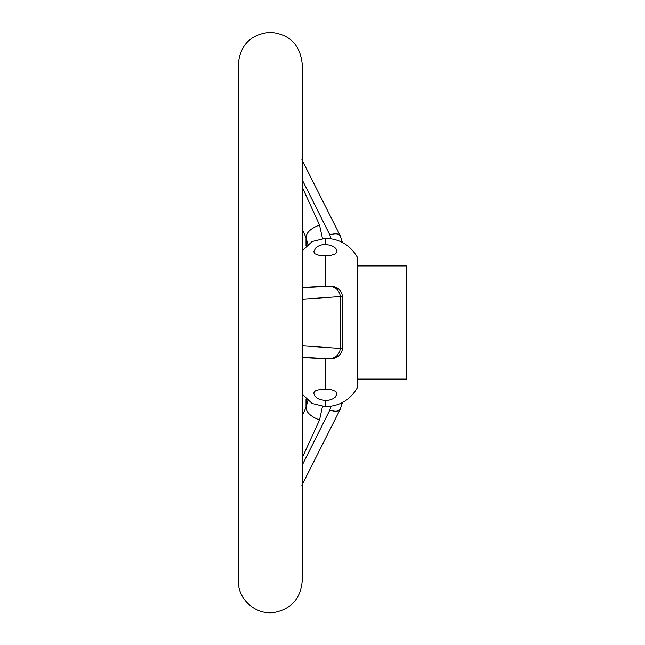 <?xml version="1.0" encoding="UTF-8"?>
<svg xmlns="http://www.w3.org/2000/svg" width="645" height="645" viewBox="0 0 645 645"><rect width="100%" height="100%" fill="white"/><g stroke="black" fill="none" stroke-linecap="round" stroke-linejoin="round"><path stroke-width="0.97" d="M302.183 250.857L312.14 241.528L325.403 238.328C339.52 238.739 350.162 245.027 357.33 257.194L357.33 387.806C350.162 399.973 339.52 406.261 325.403 406.673L325.403 400.505L329.208 400.102L332.578 398.941L335.182 397.207L337.012 393.805L335.916 391.507L330.579 389.346L321.67 389.112L315.728 390.588L314.139 392.023L313.793 393.337L314.776 395.925L316.824 397.933L319.912 399.578L325.403 400.505M325.403 238.328L325.403 244.495L321.67 244.89L318.348 246.124L315.728 247.994L313.793 251.663L314.776 253.751L319.912 255.654L329.208 255.863L335.182 254.049L336.706 252.469L337.012 251.195L335.916 248.559L333.731 246.696L330.579 245.261L325.403 244.495M325.403 256.105L325.403 286.235L331.054 286.219C338.044 286.832 341.914 290.572 342.664 297.442L340.455 296.555L302.183 299.191M302.183 345.809L340.455 348.445L342.664 347.558L342.664 297.442M342.664 347.558C341.923 354.419 338.053 358.16 331.054 358.781L302.183 357.306M302.183 357.491L331.054 358.781M325.403 358.765L325.403 388.895M322.5 358.773L319.509 358.459M319.501 286.541L325.403 286.235M302.183 64.177L302.183 580.822M238.328 581.274L238.328 63.726C240.432 44.57 251.074 34.08 270.255 32.25C289.436 34.08 300.078 44.57 302.183 63.718L302.183 581.282C300.594 598.616 291.274 609.025 274.222 612.5C256.065 615.33 238.045 599.648 238.328 581.282L238.328 63.718L238.328 581.274L238.771 580.71M302.183 249.228L302.61 250.187M307.875 244.382L306.028 237.61L302.183 229.12M302.183 187.147L319.533 225C310.737 228.427 306.238 232.627 306.028 237.61L306.028 246.051M340.455 236.376C339.254 233.563 335.706 233.063 329.813 234.885L302.183 179.762M302.183 465.238L329.813 410.115C335.706 411.937 339.254 411.437 340.455 408.624M306.028 398.949L306.028 407.382L307.875 400.61M322.5 406.326L319.533 420C310.737 416.573 306.238 412.373 306.028 407.39L302.183 415.88M302.61 394.813L302.183 395.772M406.673 265.901L406.673 379.099L357.33 379.099L357.33 265.901L406.673 265.901M302.183 287.694L329.813 286.324C335.706 286.88 339.254 290.29 340.455 296.555M342.398 242.456L340.27 235.86L301.9 159.67M340.455 348.445C339.254 354.71 335.706 358.12 329.813 358.676M301.9 485.33L340.27 409.14L342.406 402.536M319.533 358.435L302.183 357.515M302.183 287.485L319.533 286.565L302.183 287.509M319.533 225L322.5 238.674M331.054 238.972L329.813 234.885M319.533 420L302.183 457.853M329.813 410.115L331.054 406.028M322.5 286.227L319.533 286.565M329.813 286.324L331.054 286.219M340.455 348.413L340.455 296.587M302.183 394.143L312.14 403.472L325.403 406.673M318.719 358.41L319.606 358.435M318.719 286.59L319.606 286.565"/></g></svg>
